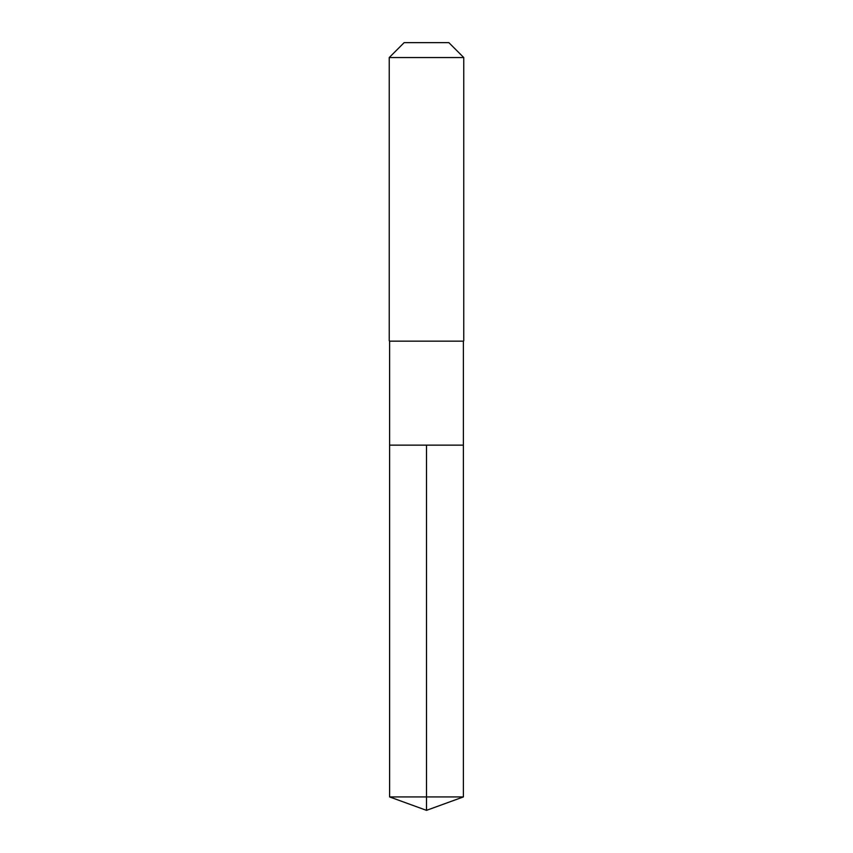 <?xml version="1.0" encoding="UTF-8"?>
<svg xmlns="http://www.w3.org/2000/svg" width="853" height="853" viewBox="0 0 853 853"><rect width="100%" height="100%" fill="white"/><g stroke="black" fill="none" stroke-linecap="round" stroke-linejoin="round"><path stroke-width="1.28" d="M389.608 445.138L389.608 341.157L463.392 341.157L463.392 445.138L389.608 445.138L426.5 445.138L426.5 796.926L426.5 445.138L463.392 445.138L463.392 796.926L389.608 796.926L389.608 445.138L389.608 796.926L426.5 810.35L426.5 796.926L426.5 810.35L389.608 796.926M463.392 341.157L389.608 341.157M463.765 57.556L448.859 42.65L404.141 42.65L389.235 57.556L463.765 57.556L463.765 340.784M389.235 57.556L389.235 340.784M426.5 810.35L463.392 796.926"/></g></svg>
